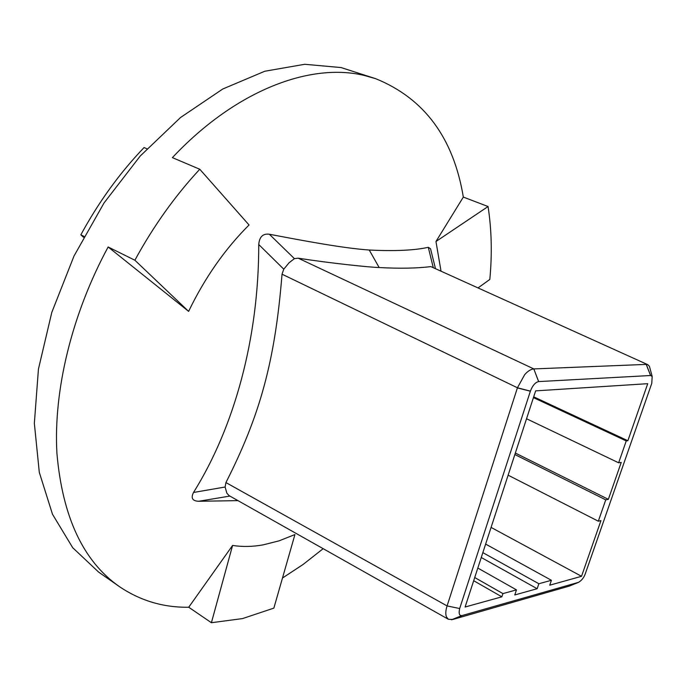 <?xml version="1.0" encoding="UTF-8"?>
<svg xmlns="http://www.w3.org/2000/svg" width="687" height="687" viewBox="0 0 687 687"><rect width="100%" height="100%" fill="white"/><g stroke="black" fill="none" stroke-linecap="round" stroke-linejoin="round"><path stroke-width="1.03" d="M452.261 619.468L448.396 619.296L229.08 495.619L226.865 493.197L225.121 487.014L225.929 482.575C259.892 415.592 274.998 361.86 282.031 274.19L283.783 269.184L289.081 262.76L294.414 258.647L298.175 258.175C331.134 263.353 370.078 267.303 379.164 267.544C399.791 268.651 417.026 268.334 430.843 266.599L647.755 364.66L649.421 366.283L650.306 369.58M448.396 619.296L446.438 616.874C445.408 614.178 445.623 610.528 447.082 605.925L459.672 608.527L530.398 391.126C532.554 385.536 535.293 382.358 538.625 381.586L650.58 375.514L652.178 376.459L651.774 383.355L585.315 573.714C583.976 577.535 581.726 580.403 578.574 582.318L462.334 615.483L452.458 619.58L569.351 586.08L578.54 582.336M282.031 274.19L517.44 387.777L524.713 374.613C527.942 371.014 530.974 369.125 533.808 368.919L538.668 381.586M232.584 545.444L211.407 622.714L242.494 618.592L273.864 608.124L294.929 534.563L279.008 540.867L263.164 544.868C252.636 546.758 242.442 546.955 232.584 545.444L188.727 607.239C163.394 607.617 140.234 600.713 119.246 586.5C83.221 561.279 62.448 516.873 56.918 453.283C53.371 390.809 71.628 314.406 108.142 246.977L134.875 260.227C153.51 226.057 175.151 195.726 199.771 169.251L172.385 157.632C236.285 89.568 311.383 62.174 365.08 75.656L375.695 78.687C424.3 98.43 453.514 137.898 463.33 197.083L435.962 241.515L440.968 270.824M282.486 578.025L303.165 564.413L323.173 548.681M433.188 267.303L428.284 247.303C414.656 250.377 394.982 251.287 369.245 250.025C343.182 248.179 304.994 241.034 269.347 234.241C262.915 233.4 259.385 236.826 258.75 244.52C258.819 338.39 234.293 427.245 193.511 492.467C190.711 498.084 192.437 501.021 198.672 501.27L237.977 500.634M428.284 247.303L430.543 248.754L431.247 251.665M375.695 78.687L341.104 67.566L304.745 64.286L264.787 71.242L222.76 89.001L180.526 117.52L140.225 156.026L104.046 202.94L74.016 256.002L51.791 312.413L38.429 369.159L34.35 423.321L39.296 472.338L52.487 514.245L72.719 547.719L98.593 572.073L119.246 586.5M463.33 197.083L488.053 206.529C491.634 229.69 492.218 253.992 489.814 279.446L478.264 287.75M650.615 375.514L646.269 364.393L533.902 368.919M530.398 391.126L517.44 387.777L447.125 605.779M225.929 482.575L447.082 605.925L459.672 608.527M459.655 608.596C458.581 613.508 459.311 615.835 461.827 615.595L462.291 615.5M581.528 576.307L549.729 585.195L551.412 580.292L538.848 583.735L537.157 588.707L514.769 594.959L516.478 589.875L502.918 593.602L501.845 596.823L465.099 607.016L535.637 390.869L647.729 383.681L627.866 440.719L626.252 440.925L618.644 462.798L621.228 462.394L608.356 499.337L605.745 499.853L598.317 521.201L600.936 520.626L581.528 576.307L491.076 527.41M514.864 454.536L605.745 499.853M608.356 499.337L515.344 453.042M598.317 521.201L508.122 475.172M537.157 588.707L481.261 557.501M538.848 583.735L482.849 552.64M551.412 580.292L485.632 544.087M477.817 568.055L516.478 589.875M474.726 577.527L502.918 593.602M501.845 596.823L473.687 580.713M627.866 440.719L533.696 396.828M211.407 622.714L188.727 607.239M108.142 246.977L188.616 311.374C204.803 277.814 224.95 249.02 249.055 224.984L199.771 169.251M229.887 496.074L198.672 501.27M225.121 487.014L193.511 492.467M283.783 269.184L258.75 244.52M134.875 260.227L188.616 311.374M294.414 258.647L269.347 234.241M578.574 582.318L569.351 586.08M430.843 266.599L647.755 364.66M435.962 241.515L488.053 206.529M83.994 236.38L80.843 234.817C98.773 201.901 119.847 172.815 144.064 147.559L146.906 148.77M80.843 234.817L83.505 237.281M526.543 418.744L618.644 462.798M626.252 440.925L533.43 397.627M298.175 258.175L533.808 368.919L538.625 381.586M646.201 364.402L650.58 375.514M517.388 387.932L530.373 391.204M452.553 619.554L462.334 615.483M379.164 267.544L369.245 250.025M649.421 366.283L652.178 376.459M451.445 619.794L461.827 615.595M435.386 268.291L430.543 248.754"/></g></svg>

